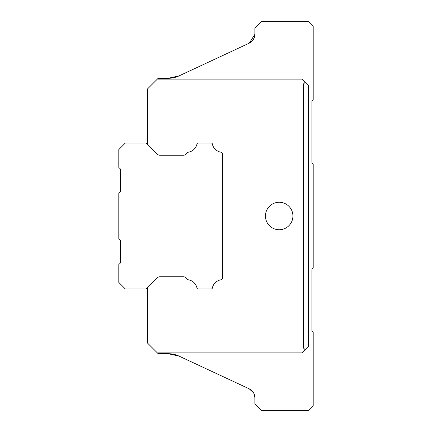 <?xml version="1.0" encoding="UTF-8"?>
<svg xmlns="http://www.w3.org/2000/svg" width="432" height="432" viewBox="0 0 432 432"><rect width="100%" height="100%" fill="white"/><g stroke="black" fill="none" stroke-linecap="round" stroke-linejoin="round"><path stroke-width="0.65" d="M183.4 276.75L159.829 276.75A3.24 3.24 0 0 0 157.54 277.7L146.815 288.425A1.62 1.62 0 0 1 145.67 288.9L125.28 288.9L118.8 282.42L118.8 264.6L120.42 262.98L120.42 240.3L118.8 238.68L118.8 193.32L120.42 191.7L120.42 169.02L118.8 167.4L118.8 149.58L125.28 143.1L145.67 143.1A1.62 1.62 0 0 1 146.815 143.575L157.54 154.3A3.24 3.24 0 0 0 159.829 155.25L183.4 155.25A3.24 3.24 0 0 0 185.69 154.3L187.315 152.68A1.62 1.62 0 0 1 188.217 152.221A10.595 10.595 0 0 0 197.003 143.878A0.972 0.972 0 0 1 197.953 143.1L211.367 143.1A0.972 0.972 0 0 1 212.317 143.878A10.595 10.595 0 0 0 221.103 152.221A1.62 1.62 0 0 1 222.48 153.824L222.48 278.176A1.62 1.62 0 0 1 221.103 279.779A10.595 10.595 0 0 0 212.317 288.122A0.972 0.972 0 0 1 211.367 288.9L197.953 288.9A0.972 0.972 0 0 1 197.003 288.122A10.595 10.595 0 0 0 188.217 279.779A1.62 1.62 0 0 1 187.315 279.32L185.69 277.7A3.24 3.24 0 0 0 183.4 276.75A3.24 3.24 0 0 1 185.69 277.7M152.496 348.03L303.48 348.03L303.48 83.97L152.496 83.97L157.356 79.11L301.86 79.11L308.34 85.59L308.34 346.41L301.86 352.89L157.356 352.89L147.636 343.17L147.636 287.604M147.636 144.396L147.636 88.83L152.496 83.97M185.69 154.3A3.24 3.24 0 0 1 183.4 155.25M157.54 277.7A3.24 3.24 0 0 1 159.829 276.75M292.918 216A13.738 13.738 0 0 1 272.311 227.896A13.738 13.738 0 0 1 272.311 204.104A13.738 13.738 0 0 1 292.918 216M295.704 79.11L278.856 79.11M295.704 352.89L278.856 352.89M305.1 82.35L303.48 83.97M305.1 349.65L303.48 348.03M147.636 343.17L158.166 353.7L168.134 353.7A25.92 25.92 0 0 1 179.086 356.13L249.269 388.854A9.72 9.72 0 0 1 254.88 397.661L254.88 403.92L261.36 410.4L308.34 410.4L313.2 405.54L313.2 332.478L312.379 331.657A1.62 1.62 0 0 1 311.904 330.512L311.904 269.968A1.62 1.62 0 0 1 312.379 268.823L313.2 268.002L313.2 163.998L312.379 163.177A1.62 1.62 0 0 1 311.904 162.032L311.904 101.488A1.62 1.62 0 0 1 312.379 100.343L313.2 99.522L313.2 26.46L308.34 21.6L261.36 21.6L254.88 28.08L254.88 34.339A9.72 9.72 0 0 1 249.269 43.146L179.086 75.87A25.92 25.92 0 0 1 168.134 78.3L179.086 75.87L168.134 78.3L158.166 78.3L147.636 88.83M253.606 392.855L249.269 388.854L253.606 392.855L254.416 394.691M249.269 388.854L253.66 392.947M179.086 356.13L168.134 353.7L179.086 356.13M254.788 396.344L254.88 397.661L254.027 393.687M254.88 34.339L254.61 36.607L253.595 39.172L251.802 41.429L249.269 43.146L254.88 34.339L253.611 39.139L249.296 43.13M253.552 39.236L249.28 43.141"/></g></svg>
